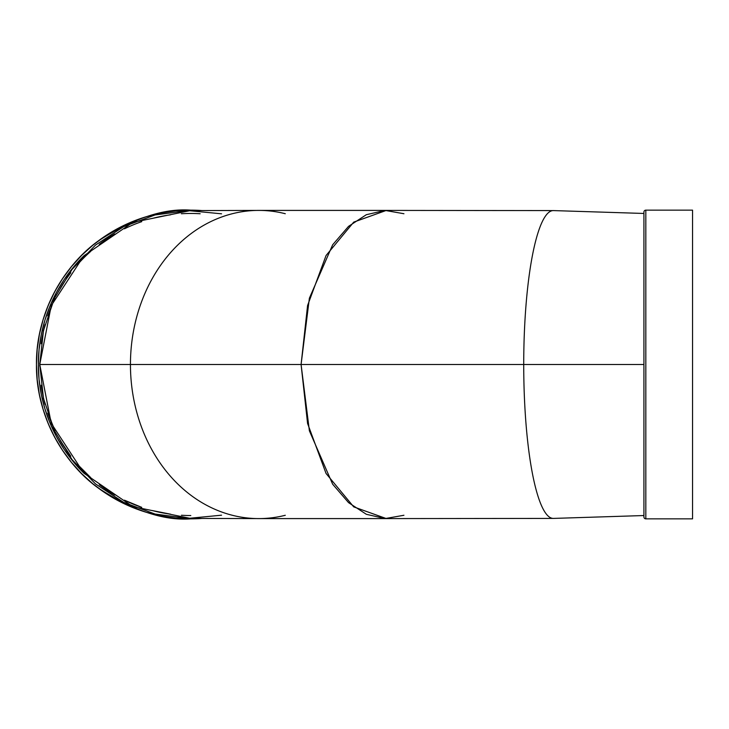 <?xml version="1.0" encoding="UTF-8"?>
<svg xmlns="http://www.w3.org/2000/svg" width="729" height="729" viewBox="0 0 729 729"><rect width="100%" height="100%" fill="white"/><g stroke="black" fill="none" stroke-linecap="round" stroke-linejoin="round"><path stroke-width="1.09" d="M190.798 518.41L202.006 518.447L190.798 518.848A154.348 154.348 0 0 0 202.006 518.447A154.348 154.348 0 0 1 190.798 518.848C163.97 520.907 133.106 510.619 98.187 487.983C65.045 464.291 35.839 416.897 36.45 364.5C35.839 312.103 65.045 264.709 98.187 241.017C133.106 218.381 163.97 208.093 190.798 210.152L202.006 210.553L190.798 210.59M643.926 516.961A1.886 1.886 0 0 0 645.821 518.848L692.55 518.848L692.55 210.152L645.821 210.152A1.886 1.886 0 0 0 643.926 212.039L643.926 516.961A1.886 1.886 0 0 0 645.821 518.848L645.821 210.152A1.886 1.886 0 0 0 643.926 212.039L643.926 516.961A1.886 1.886 0 0 0 645.821 518.848L645.821 210.152A1.886 1.886 0 0 0 643.926 212.039L643.926 516.232M285.276 213.715A154.092 128.377 90 0 0 130.445 364.5L301.086 364.5L307.574 423.467L326.054 473.458L353.702 506.865L386.324 518.592L258.822 518.592A154.092 128.377 -90 0 1 130.445 364.5L39.758 364.5L130.445 364.5A154.092 128.377 -90 0 0 258.54 518.592L190.406 518.41L132.724 506.582L83.862 473.194L51.221 423.312L39.758 364.5L43.467 330.611L54.402 298.389L72.034 269.411L95.49 245.099L123.629 226.646L155.058 214.955L188.246 210.608L221.561 213.816L188.246 210.608L155.058 214.955L123.629 226.646L95.49 245.099L72.034 269.411L54.402 298.389L43.467 330.611L39.758 364.5L43.467 398.389L54.402 430.611L72.034 459.589L95.49 483.901L123.629 502.354L155.058 514.045L188.246 518.392L221.561 515.184L188.246 518.392L155.058 514.045L123.629 502.354L95.49 483.901L72.034 459.589L54.402 430.611L43.467 398.389L39.758 364.5L51.221 305.688L83.862 255.806L132.724 222.418L190.406 210.59L258.54 210.408A154.092 128.377 90 0 0 130.445 364.5A154.092 128.377 90 0 1 258.822 210.408L386.324 210.408L353.702 222.135L326.054 255.542L307.574 305.533L301.086 364.5L523.723 364.5A153.91 29.579 -90 0 1 553.311 210.59L386.37 210.408L353.738 222.108L326.073 255.505L307.583 305.515L301.086 364.5L523.723 364.5A153.91 29.579 -90 0 1 553.484 210.59L643.926 213.46M170.613 514.191L152.233 510.537A151.04 151.04 0 0 0 170.613 514.191M141.745 507.357L124.422 500.176A151.04 151.04 0 0 0 141.745 507.357M114.863 495.064L99.308 484.676A151.04 151.04 0 0 0 114.863 495.064M90.779 477.677L77.538 464.428A151.04 151.04 0 0 0 90.779 477.677M70.768 456.19L60.316 440.571A151.04 151.04 0 0 0 70.768 456.19M54.93 430.474L47.795 413.106A151.04 151.04 0 0 0 54.93 430.474M41.189 385.267A151.04 151.04 0 0 0 45.098 404.313L44.624 402.517M202.006 210.553A154.348 154.348 0 0 0 190.798 210.152L175.671 210.891L160.69 213.114L145.991 216.795L131.73 221.898L118.043 228.377L105.049 236.16L92.884 245.181L81.657 255.36L71.488 266.577L62.466 278.751L54.675 291.737L48.196 305.433L43.093 319.694L39.412 334.383L37.197 349.373L36.45 364.5L37.197 379.627L39.412 394.617L43.093 409.306L48.196 423.567L54.675 437.263L62.466 450.249L71.488 462.423L81.657 473.64L92.884 483.819L105.049 492.84L118.043 500.623L131.73 507.102L145.991 512.205L160.69 515.886L175.671 518.109L190.798 518.848A154.348 154.348 0 0 1 36.45 364.5A154.348 154.348 0 0 1 202.006 210.553M39.758 364.5L523.723 364.5A153.91 29.579 90 0 0 553.484 518.41L643.926 515.54M645.821 518.848L692.55 518.848L692.55 210.152L645.821 210.152L645.821 518.848L692.55 518.848L692.55 210.152L645.821 210.152M83.179 256.508L72.946 267.78L64.034 279.799L56.343 292.63L49.946 306.153L44.906 320.241L41.271 334.757L39.074 349.555L38.336 364.5L39.074 379.445L41.271 394.243L44.906 408.759L49.946 422.847L56.343 436.37L64.034 449.201L72.946 461.22L83.179 472.492A152.461 152.461 0 0 1 83.179 256.508A152.461 152.461 0 0 0 83.179 472.492M643.926 364.5L523.723 364.5A153.91 29.579 90 0 0 553.311 518.41L386.37 518.592L353.738 506.892L326.073 473.495L307.583 423.485L301.086 364.5L309.378 298.207L332.643 244.807L348.562 226.355L366.341 214.7L385.112 210.426L403.939 213.734M285.276 515.285A154.092 128.377 -90 0 1 130.445 364.5L301.086 364.5L309.378 430.793L332.643 484.193L348.562 502.646L366.341 514.3L385.112 518.574L403.939 515.266M190.798 515.54A151.04 151.04 0 0 1 181.439 515.248M39.767 366.049A151.04 151.04 0 0 1 39.758 364.628M39.758 364.363A151.04 151.04 0 0 1 39.767 363.151M41.198 343.724A151.04 151.04 0 0 1 45.107 324.669M47.786 315.903A151.04 151.04 0 0 1 54.885 298.617M60.27 288.502A151.04 151.04 0 0 1 70.786 272.801M77.566 264.536A151.04 151.04 0 0 1 90.733 251.359M99.226 244.388A151.04 151.04 0 0 1 114.827 233.954M124.44 228.815A151.04 151.04 0 0 1 141.763 221.643M152.197 218.472A151.04 151.04 0 0 1 170.513 214.827M181.384 213.752A151.04 151.04 0 0 1 200.165 213.752M190.798 518.848A154.348 154.348 0 0 1 36.45 364.5A154.348 154.348 0 0 1 190.798 210.152"/></g></svg>

